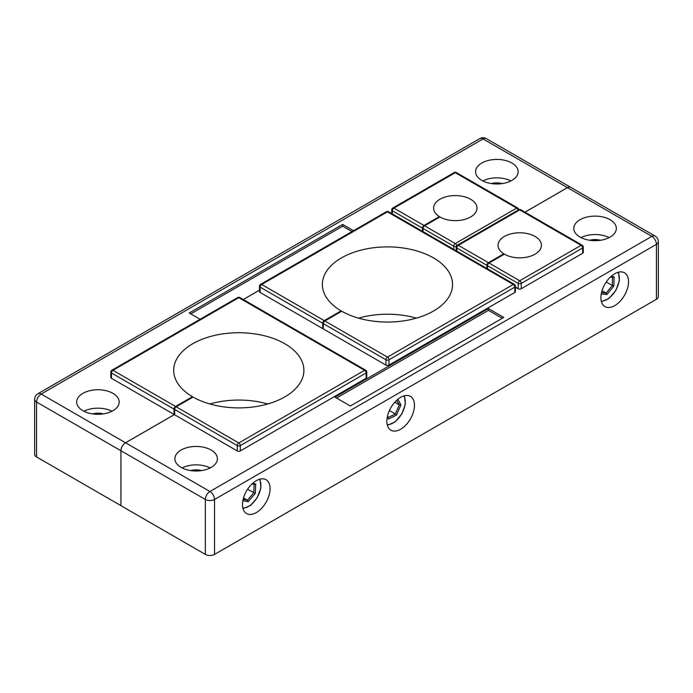 <?xml version="1.0" encoding="UTF-8"?>
<svg xmlns="http://www.w3.org/2000/svg" width="693" height="693" viewBox="0 0 693 693"><rect width="100%" height="100%" fill="white"/><g stroke="black" fill="none" stroke-linecap="round" stroke-linejoin="round"><path stroke-width="1.04" d="M511.902 163.02A21.266 12.275 0 0 0 488.73 160.36A21.266 12.275 0 0 0 475.606 171.699A21.266 12.275 0 0 0 481.834 180.388A21.266 12.275 0 0 0 505.006 183.047A21.266 12.275 0 0 0 518.13 171.699A21.266 12.275 0 0 0 511.902 163.02M510.923 180.916A21.266 12.275 0 0 0 482.813 180.916M111.798 411.33L110.3 410.464A21.266 12.275 0 0 0 83.879 411.244M112.968 393.347A21.266 12.275 0 0 0 89.795 390.687A21.266 12.275 0 0 0 76.663 402.027A21.266 12.275 0 0 0 82.891 410.706A21.266 12.275 0 0 0 106.072 413.366A21.266 12.275 0 0 0 119.196 402.027A21.266 12.275 0 0 0 112.968 393.347M110.3 410.464L112.145 411.166M103.361 413.894A12.587 7.268 0 0 0 92.507 413.894M502.295 183.576A12.587 7.268 0 0 0 491.441 183.576M614.708 305.648A19.525 11.279 120 0 0 627.468 288.435A19.525 11.279 120 0 0 624.471 272.791A19.525 11.279 120 0 0 614.708 273.752A19.525 11.279 120 0 0 601.948 290.965A19.525 11.279 120 0 0 604.946 306.609A19.525 11.279 120 0 0 614.708 305.648M400.667 429.227A19.525 11.279 120 0 0 413.418 412.014A19.525 11.279 120 0 0 410.429 396.361A19.525 11.279 120 0 0 400.667 397.332A19.525 11.279 120 0 0 387.907 414.544A19.525 11.279 120 0 0 390.895 430.188A19.525 11.279 120 0 0 400.667 429.227M256.28 512.586A19.525 11.279 120 0 0 269.04 495.374A19.525 11.279 120 0 0 266.043 479.721A19.525 11.279 120 0 0 256.28 480.691A19.525 11.279 120 0 0 243.52 497.903A19.525 11.279 120 0 0 246.517 513.548A19.525 11.279 120 0 0 256.28 512.586M610.109 219.716A21.266 12.275 0 0 0 586.928 217.056A21.266 12.275 0 0 0 573.804 228.395A21.266 12.275 0 0 0 580.032 237.075A21.266 12.275 0 0 0 603.205 239.743A21.266 12.275 0 0 0 616.337 228.395A21.266 12.275 0 0 0 610.109 219.716M609.121 237.612A21.266 12.275 0 0 0 581.011 237.612M600.493 240.272A12.587 7.268 0 0 0 589.639 240.272M210.005 468.026L208.498 467.16A21.266 12.275 0 0 0 182.077 467.94M211.166 450.043A21.266 12.275 0 0 0 187.994 447.383A21.266 12.275 0 0 0 174.87 458.723A21.266 12.275 0 0 0 181.098 467.403A21.266 12.275 0 0 0 204.27 470.062A21.266 12.275 0 0 0 217.394 458.723A21.266 12.275 0 0 0 211.166 450.043M208.498 467.16L210.343 467.853M201.559 470.59A12.587 7.268 0 0 0 190.705 470.59M214.544 554.4L656.444 299.272L656.444 244.343L214.544 499.471L214.544 554.4A6.506 3.76 180 0 1 205.336 554.4L120.963 505.682L120.963 450.762A6.506 3.76 -60 0 1 125.563 442.784L174.653 414.449M524.982 212.179L567.463 187.656A6.506 3.76 -60 0 1 570.72 187.335L655.093 236.044A6.506 3.76 -60 0 0 651.844 236.374L567.463 187.656M487.699 264.735L487.084 264.38M423.25 227.529L422.635 227.174M524.956 212.162L567.437 187.638A6.506 3.76 -60 0 1 570.685 187.318A6.506 3.76 -60 0 1 570.703 187.327L486.313 138.6A6.506 6.506 0 0 0 479.807 138.6A6.506 3.76 60 0 1 483.056 138.929L41.156 394.057L125.537 442.766L174.653 414.414M353.534 230.691L342.663 224.411L189.224 313.002L200.095 319.274M243.26 299.523L259.477 290.159M503.776 317.429L488.426 308.567L334.996 397.158L350.337 406.011L503.776 317.429M323.328 325.043L322.721 324.688M36.556 456.956A6.506 3.76 180 0 1 34.65 454.296L34.65 399.367A6.506 3.76 0 0 0 36.556 402.027L36.556 456.956L120.963 505.647M125.563 442.784L209.944 491.502L651.844 236.374A6.506 3.76 60 0 1 656.444 244.343A6.506 3.76 0 0 0 658.35 241.684L658.35 296.613A6.506 3.76 180 0 1 656.444 299.272M120.928 505.665L120.928 450.745A6.506 3.76 -60 0 1 125.537 442.766M502.243 318.312L488.426 310.343L488.426 308.567M488.426 310.343L336.529 398.042M352.001 231.575L342.663 226.187L342.663 224.411M342.663 226.187L190.757 313.886M487.508 268.858L487.508 265.696A2.166 1.256 120 0 1 489.041 263.037L504.383 254.175A21.7 12.526 0 0 0 528.031 256.895A21.7 12.526 0 0 0 541.432 245.322A21.7 12.526 0 0 0 535.074 236.46A21.7 12.526 0 0 0 511.425 233.74A21.7 12.526 0 0 0 498.033 245.322A21.7 12.526 0 0 0 503.785 253.811L488.426 262.682A2.166 1.256 120 0 0 486.893 265.341L456.826 247.973L456.826 251.143M515.453 287.145L518.199 288.721L518.199 283.411L487.508 265.696M489.041 263.037L519.733 280.752L581.106 245.322A2.166 1.256 -120 0 1 582.64 247.973A2.166 1.256 0 0 0 583.272 247.089L583.272 252.408A2.166 1.256 180 0 1 582.64 253.291L582.64 247.973L521.266 283.411L521.266 288.721L582.64 253.291M521.266 288.721A2.166 1.256 180 0 1 518.199 288.721M486.893 268.503L486.893 265.341M503.785 254.522L503.785 253.811M423.068 231.653L423.068 228.491A2.166 1.256 120 0 1 424.601 225.831L439.942 216.97A21.7 12.526 0 0 0 463.591 219.69A21.7 12.526 0 0 0 476.983 208.108A21.7 12.526 0 0 0 470.634 199.255A21.7 12.526 0 0 0 446.985 196.535A21.7 12.526 0 0 0 433.584 208.108A21.7 12.526 0 0 0 439.345 216.606L423.986 225.476A2.166 1.256 120 0 0 422.453 228.136L392.377 210.767L392.377 213.929M422.453 231.297L422.453 228.136M439.345 217.316L439.345 216.606M324.861 320.972L387.465 357.112L513.288 284.476A2.166 1.256 -120 0 1 514.821 287.127A2.166 1.256 0 0 0 515.453 286.244L515.453 291.562A2.166 1.256 180 0 1 514.821 292.446L514.821 287.127L388.998 359.771L388.998 365.09A2.166 1.256 180 0 1 385.932 365.09L385.932 359.771L323.328 323.631A2.166 1.256 120 0 1 324.861 320.972L341.744 311.226A65.099 37.587 0 0 0 412.578 319.144A65.099 37.587 0 0 0 452.564 284.476A65.099 37.587 0 0 0 433.497 257.9A65.099 37.587 0 0 0 362.552 249.749A65.099 37.587 0 0 0 322.366 284.476A65.099 37.587 0 0 0 341.129 310.871L324.255 320.616A2.166 1.256 -60 0 0 322.721 323.276L322.721 328.586L323.328 328.231M416.415 318.139A65.099 37.587 0 0 0 358.515 318.139M322.721 323.276L260.118 287.127L260.118 292.446L322.721 328.586M260.118 292.446A2.166 1.256 180 0 1 259.477 291.562L259.477 286.244A2.166 1.256 0 0 0 260.118 287.127A2.166 1.256 120 0 1 261.651 284.476L324.255 320.616M388.998 365.09L514.821 292.446M323.328 323.631L323.328 328.941L385.932 365.09M341.129 310.871L341.129 311.581M176.187 406.808L238.79 442.957L364.605 370.313A2.166 1.256 -120 0 1 366.138 372.973A2.166 1.256 0 0 0 366.779 372.089L366.779 377.399A2.166 1.256 180 0 1 366.138 378.283L366.138 372.973L240.324 445.608L240.324 450.926A2.166 1.256 180 0 1 237.249 450.926L237.249 445.608L174.653 409.468A2.166 1.256 120 0 1 176.187 406.808L193.061 397.063A65.099 37.587 0 0 0 263.903 404.989A65.099 37.587 0 0 0 303.889 370.313A65.099 37.587 0 0 0 284.814 343.737A65.099 37.587 0 0 0 213.877 335.594A65.099 37.587 0 0 0 173.692 370.313A65.099 37.587 0 0 0 192.446 396.708L175.572 406.453A2.166 1.256 -60 0 0 174.038 409.113L174.038 414.431L174.653 414.076M267.732 403.976A65.099 37.587 0 0 0 209.84 403.976M174.038 409.113L111.434 372.973L111.434 378.283L174.038 414.431M111.434 378.283A2.166 1.256 180 0 1 110.802 377.399L110.802 372.089A2.166 1.256 0 0 0 111.434 372.973A2.166 1.256 120 0 1 112.968 370.313L175.572 406.453M240.324 450.926L366.138 378.283M174.653 409.468L174.653 414.786L237.249 450.926M192.446 396.708L192.446 397.418M611.053 276.438L614.007 276.776L613.877 286.053L606.912 294.551L601.247 293.901M606.236 281.999L612.352 285.525L612.465 277.278L610.403 277.035M602.035 290.696L606.158 293.078L612.352 285.525L613.877 286.053M601.533 292.55L606.158 293.078L606.912 294.551M612.465 277.278L614.007 276.776M397.825 399.315L400.944 404.894L396.491 415.098L388.539 419.057L387.318 416.883M394.759 402.269L399.298 404.885L396.717 400.277M389.405 410.542L395.339 413.964L399.298 404.885L400.944 404.894M387.491 416.095L388.262 417.481L395.339 413.964L396.491 415.098M388.539 419.057L388.262 417.481M252.599 483.393L255.726 483.957L255.275 493.407L248.155 501.663L242.845 500.71M243.122 499.393L247.436 500.164L253.768 492.827L254.166 484.424L251.923 484.026M243.52 497.903L247.436 500.164L248.155 501.663M247.592 489.258L255.275 493.407M255.726 483.957L254.166 484.424M205.336 554.4L205.336 499.471L120.963 450.762M567.437 187.638L483.056 138.929A6.506 3.76 -60 0 1 486.313 138.6M205.336 499.471A6.506 3.76 0 0 0 214.544 499.471A6.506 3.76 60 0 0 209.944 491.502A6.506 3.76 -60 0 0 205.336 499.471M479.807 138.6L37.907 393.728A6.506 3.76 60 0 1 41.156 394.057A6.506 3.76 -60 0 0 36.556 402.027L120.928 450.745M518.199 283.411A2.166 1.256 -60 0 1 519.733 280.752A2.166 1.256 -120 0 1 521.266 283.411A2.166 1.256 0 0 1 518.199 283.411M583.272 247.089A2.166 2.166 0 0 0 582.189 245.209A2.166 1.256 120 0 0 581.106 245.322L519.733 209.884L458.359 245.322L488.426 262.682M518.65 209.78A2.166 1.256 -120 0 1 519.733 209.884A2.166 1.256 -60 0 1 520.815 209.78A2.166 2.166 0 0 0 518.65 209.78L457.267 245.209A2.166 2.166 0 0 0 456.185 247.089A2.166 1.256 0 0 0 456.826 247.973A2.166 1.256 120 0 1 458.359 245.322A2.166 1.256 -120 0 0 457.267 245.209M453.75 249.367L453.75 246.206L423.068 228.491M424.601 225.831L455.284 243.546L516.666 208.108L455.284 172.678L393.91 208.108L423.986 225.476M456.289 246.431A2.166 1.256 0 0 1 453.75 246.206A2.166 1.256 -60 0 1 455.284 243.546A2.166 1.256 -120 0 1 456.748 245.634M518.823 209.684A2.166 2.166 0 0 0 517.749 208.004A2.166 1.256 120 0 0 516.666 208.108A2.166 1.256 -120 0 1 518.095 210.092M454.201 172.566A2.166 1.256 -120 0 1 455.284 172.678A2.166 1.256 -60 0 1 456.375 172.566A2.166 2.166 0 0 0 454.201 172.566L392.827 208.004A2.166 2.166 0 0 0 391.744 209.884A2.166 1.256 0 0 0 392.377 210.767A2.166 1.256 120 0 1 393.91 208.108A2.166 1.256 -120 0 0 392.827 208.004M515.453 286.244A2.166 2.166 0 0 0 514.371 284.364A2.166 1.256 120 0 0 513.288 284.476L387.465 211.833L261.651 284.476A2.166 1.256 -120 0 0 260.568 284.364A2.166 2.166 0 0 0 259.477 286.244M385.932 359.771A2.166 1.256 -60 0 1 387.465 357.112A2.166 1.256 -120 0 1 388.998 359.771A2.166 1.256 0 0 1 385.932 359.771M386.382 211.729A2.166 1.256 -120 0 1 387.465 211.833A2.166 1.256 -60 0 1 388.556 211.729A2.166 2.166 0 0 0 386.382 211.729L260.568 284.364M366.779 372.089A2.166 2.166 0 0 0 365.687 370.209A2.166 1.256 120 0 0 364.605 370.313L238.79 297.669L112.968 370.313A2.166 1.256 -120 0 0 111.885 370.209A2.166 2.166 0 0 0 110.802 372.089M237.249 445.608A2.166 1.256 -60 0 1 238.79 442.957A2.166 1.256 -120 0 1 240.324 445.608A2.166 1.256 0 0 1 237.249 445.608M237.699 297.566A2.166 1.256 -120 0 1 238.79 297.669A2.166 1.256 -60 0 1 239.873 297.566A2.166 2.166 0 0 0 237.699 297.566L111.885 370.209M601.264 301.108A17.36 10.023 120 0 0 615.705 290.298A17.36 10.023 120 0 0 617.87 272.349M387.222 424.688A17.36 10.023 120 0 0 401.671 413.86A17.36 10.023 120 0 0 403.828 395.928M242.836 508.047A17.36 10.023 120 0 0 256.921 497.843A17.36 10.023 120 0 0 259.442 479.287M658.35 241.684A6.506 6.506 0 0 0 655.093 236.044M37.907 393.728A6.506 6.506 0 0 0 34.65 399.367M582.189 245.209L520.815 209.78M456.185 250.771L456.185 247.089M517.749 208.004L456.375 172.566M391.744 213.565L391.744 209.884M514.371 284.364L388.556 211.729M365.687 370.209L239.873 297.566M601.429 301.732L609.13 298.362L615.878 290.402L619.421 280.561L618.494 272.184M387.378 425.311L395.097 421.933L401.845 413.964L405.37 404.132L404.443 395.755M243 508.671L250.45 505.5L257.077 497.964L260.94 487.82L260.066 479.114"/></g></svg>
